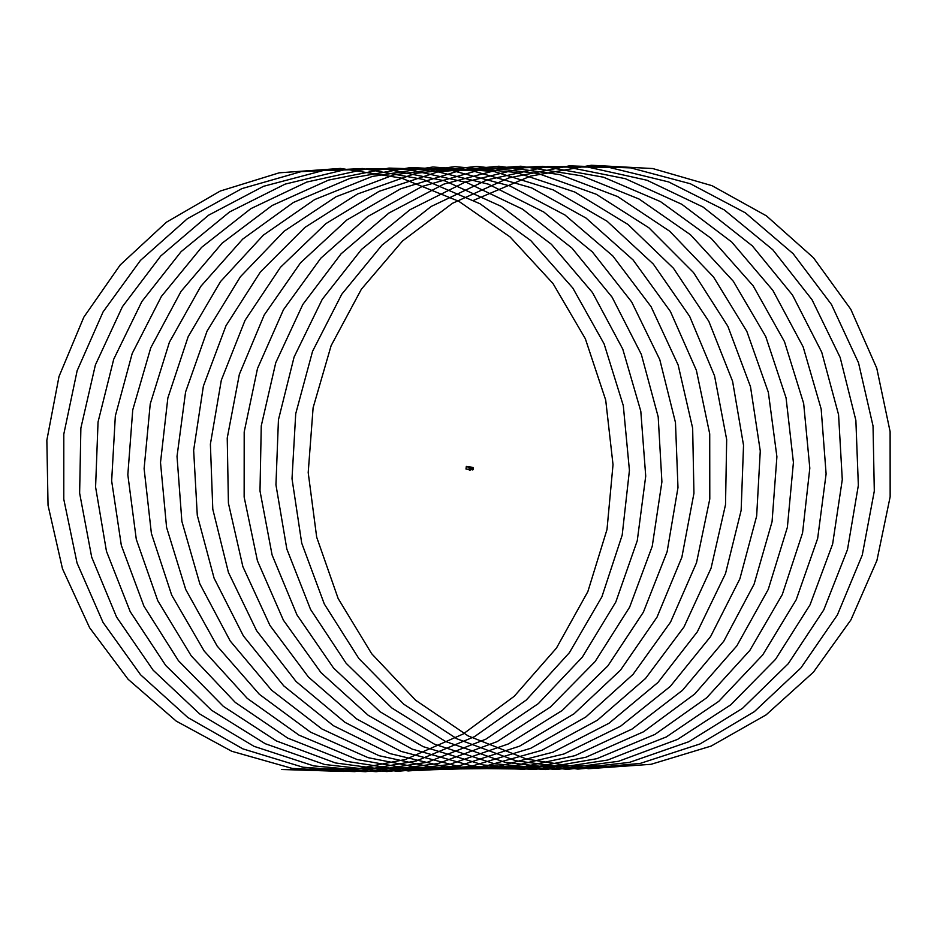 <?xml version="1.0" encoding="UTF-8"?>
<svg xmlns="http://www.w3.org/2000/svg" width="937" height="937" viewBox="0 0 937 937"><rect width="100%" height="100%" fill="white"/><g stroke="black" fill="none" stroke-linecap="round" stroke-linejoin="round"><path stroke-width="1.41" d="M469.062 468.992L470.643 469.203M472.951 467.387L466.333 466.439L465.994 469.004L471.124 469.66M469.578 467.399L470.561 467.528M468.067 467.305L471.522 468.055M469.542 468.418L470.784 468.617L469.589 468.031M469.496 468.816L469.156 468.008L470.069 467.973M470.046 470.28L469.355 470.187M470.058 470.292L469.343 470.163M469.554 467.903L470.444 468.02M471.358 467.868A0.644 0.621 89.3 0 1 471.756 468.242L471.756 468.242A0.644 0.621 89.3 0 1 471.674 468.887L471.674 468.887A0.644 0.621 89.3 0 1 471.1 469.132L470.62 468.734M471.463 469.179L471.1 469.132A0.644 0.621 89.3 0 1 470.737 468.933L471.534 468.922M472.342 468.582L472.213 467.903M472.096 468.09L471.99 469.039M473.302 467.868L473.08 469.578M472.26 468.125A0.796 0.761 89.3 0 1 472.107 469.062L471.967 469.05M472.681 469.952L471.018 469.378M473.197 467.879L472.974 469.589M466.333 466.439L472.845 467.387M469.402 469.062L470.608 469.109M469.05 469.039L470.292 469.179M471.452 469.285L471.405 469.285A0.796 0.761 89.3 0 0 471.498 467.692A0.796 0.761 89.3 0 0 471.393 467.692A0.796 0.761 89.3 0 1 471.393 467.692L471.428 467.692A0.796 0.761 89.3 0 1 472.201 468.535A0.796 0.761 89.3 0 1 470.913 469.109M472.213 468.113A0.796 0.761 89.3 0 1 472.072 469.05M473.747 200.272L530.623 176.086L591.329 165.263L652.726 168.543L712.003 185.678L766.443 215.873L813.445 257.734L850.808 309.304L876.763 368.194L890.115 431.676L890.15 496.786L876.915 560.513L850.925 619.884L813.433 672.157L766.103 714.872L711.124 746.075L651.028 764.311L588.588 768.715L526.664 759.111L468.125 735.908L415.63 700.232L371.649 653.686L338.14 598.497L316.683 537.17L308.203 472.588L313.11 407.747L331.124 345.659L361.389 289.193L402.477 241.02L452.442 203.317L508.955 177.889L569.333 165.872L630.777 167.887L690.382 183.757L745.36 212.828L793.135 253.693L831.459 304.478L858.515 362.806L873.038 425.995L874.303 491.082L862.263 555.067L837.385 614.941L800.877 667.964L754.355 711.64L699.986 743.966L640.24 763.409L577.895 769.101L515.795 760.75L456.834 738.754L403.695 704.155L358.848 658.512L324.307 604.002L301.714 543.12L292.016 478.713L295.717 413.767L312.56 351.305L341.771 294.23L381.945 245.189L431.196 206.456L487.217 179.857L547.36 166.587L608.827 167.325L668.713 181.954L724.231 209.876L772.756 249.722L812.016 299.711L840.161 357.465L855.868 420.326L858.351 485.366L847.493 549.574L823.752 609.94L788.251 663.701L742.549 708.302L688.789 741.741L629.418 762.402L567.201 769.371L504.961 762.285L445.59 741.507L391.818 707.974L346.128 663.267L310.569 609.46L286.839 549.047L275.946 484.839L278.441 419.811L294.101 357.009L322.246 299.325L361.483 249.453L410.008 209.701L465.513 181.942L525.399 167.43L586.855 166.868L647.022 180.255L703.031 207.018L752.306 245.857L792.479 295.014L821.714 352.16L838.568 414.681L842.281 479.639L832.63 544.046L810.025 604.88L775.52 659.355L730.673 704.882L677.545 739.41L618.584 761.277L556.496 769.523L494.15 763.702L434.405 744.142L380.012 711.71L333.49 667.952L296.947 614.871L272.081 554.938L259.994 490.953L261.259 425.878L275.747 362.748L302.803 304.49L341.103 253.798L388.878 213.05L443.845 184.12L503.45 168.379L564.882 166.54L625.284 178.674L681.785 204.266L731.774 242.062L772.861 290.376L803.161 346.901L821.175 409.047L826.106 473.911L817.65 538.494L796.192 599.774L762.718 654.94L718.726 701.38L666.266 736.974L607.715 760.036L545.803 769.558L483.351 765.002L423.255 746.672L368.276 715.353L320.934 672.543L283.407 620.212L257.429 560.794L244.147 497.055L244.194 431.969L257.499 368.522L283.466 309.714L320.794 258.225L367.796 216.494L422.212 186.416L481.513 169.445L542.898 166.317L603.51 177.21L660.48 201.607L711.16 238.373L753.149 285.808L784.492 341.689L803.665 403.437L809.814 468.184L802.564 532.919L782.266 594.62L749.823 650.442L706.709 697.772L654.916 734.432L596.822 758.689L535.097 769.464L472.576 766.197L412.139 749.096L356.599 718.902L308.46 677.064L269.973 625.494L242.87 566.627L228.417 503.157L227.234 438.059L239.357 374.343L264.211 314.996L300.578 262.735L346.784 220.031L400.626 188.829L459.598 170.628L520.913 166.224L581.713 175.851L639.128 199.054L690.487 234.754L733.343 281.299L765.728 336.524L786.061 397.862L793.416 462.456L787.373 527.308L768.246 589.42L736.833 645.874L694.633 694.083L643.532 731.785L585.894 757.237L524.38 769.254L461.824 767.274L401.083 751.404L344.98 722.345L296.069 681.504L256.633 630.73L228.429 572.413L212.793 509.236L210.392 444.161L221.319 380.199L245.049 320.337L280.444 267.326L325.842 223.662L379.087 191.347L437.696 171.928L498.917 166.236L559.881 174.61L617.717 196.606L669.732 231.24L713.455 276.872L746.859 331.417L768.34 392.298L776.902 456.729L772.065 521.686L754.109 584.161L723.762 641.248L682.476 690.311L632.077 729.045L574.943 755.667L513.663 768.937L451.072 768.235L390.05 753.606L333.42 725.707L283.747 685.861L243.374 635.895L214.081 578.152L197.285 515.303L193.654 450.275L203.388 386.091L225.993 325.725L260.381 271.988L304.947 227.386L357.583 193.971L415.817 173.333L476.921 166.364L538.025 173.474L596.272 194.264L648.908 227.808L693.485 272.526L727.897 326.357L750.514 386.77L760.27 451.002L756.663 516.029L739.867 578.867L710.597 636.551L670.236 686.446L620.575 726.198L563.957 753.992L502.935 768.492L440.343 769.078L379.063 755.691L321.918 728.963L271.519 690.136L230.209 640.99L199.85 583.856L181.872 521.347L177.023 456.401L185.573 392.017L207.03 331.183L240.411 276.731L284.134 231.205L336.137 196.7L393.962 174.844L454.925 166.622L516.146 172.455L574.768 192.026L628.024 224.47L673.434 268.24L708.829 321.344L732.582 381.277L743.533 445.286L741.144 510.372L725.531 573.526L697.351 631.796L657.926 682.499L609.015 723.247L552.924 752.2L492.194 767.942L429.626 769.816L368.112 757.67L310.475 732.113L259.362 694.317L217.138 646.026L185.725 589.514L166.575 527.379L160.508 462.527L167.852 397.967L188.161 336.688L220.535 281.557L263.379 235.117L314.727 199.546L372.141 176.472L432.929 166.997L494.244 171.553L553.228 189.895L607.071 221.226L653.3 264.047L689.679 316.401L714.544 375.819L726.679 439.582L725.519 504.68L711.078 568.138L683.998 626.97L645.523 678.47L597.408 720.213L541.855 750.303L481.431 767.274L418.921 770.437L357.184 759.544L299.079 735.17L247.274 698.405L204.161 651.004L171.694 595.124L151.384 533.387L144.111 468.652L150.236 403.941L169.398 342.239L200.729 286.441L242.695 239.111L293.375 202.486L350.333 178.217L410.945 167.477L472.33 170.757L531.642 187.88L586.058 218.075L633.072 259.924L670.423 311.506L696.402 370.396L709.719 433.878L709.789 498.988L696.519 562.715L670.564 622.086L633.049 674.359L585.73 717.074L530.752 748.288L470.655 766.501L408.216 770.928L346.292 761.301L287.741 738.122L235.269 702.422L191.265 655.9L157.767 600.687L136.298 539.372L127.83 474.79L132.738 409.949L150.74 347.85L181.017 291.407L222.092 243.198L272.07 205.531L328.571 180.08L388.96 168.086L450.392 170.065L510.009 185.971L564.988 215.018L612.763 255.883L651.074 306.68L678.154 365.008L692.654 428.197L693.942 493.284L681.867 557.257L657.024 617.143L620.493 670.154L573.983 713.842L519.602 746.168L459.868 765.611L397.511 771.303L335.423 762.941L276.45 740.968L223.322 706.334L178.452 660.726L143.947 606.192L121.318 545.322L111.655 480.915L115.333 415.969L132.187 353.507L161.398 296.432L201.56 247.38L250.823 208.67L306.832 182.047L366.988 168.801L428.443 169.503L488.341 184.167L543.847 212.067L592.383 251.936L631.643 301.901L659.8 359.667L675.472 422.528L677.978 487.568L667.109 551.764L643.391 612.154L607.855 665.891L562.177 710.515L508.404 743.931L449.046 764.604L386.817 771.561L324.589 764.475L265.218 743.709L211.446 710.176L165.732 665.481L130.208 611.65L106.455 551.249L95.586 487.029L98.045 422.013L113.728 359.199L141.862 301.527L181.11 251.643L229.624 211.914L285.129 184.12L345.027 169.644L406.482 169.058L466.638 182.481L522.659 209.209L571.921 248.059L612.107 297.205L641.33 354.362L658.196 416.871L661.909 481.841L652.246 546.248L629.664 607.094L595.136 661.545L550.3 707.095L497.16 741.6L438.211 763.491L376.112 771.701L313.766 765.904L254.021 746.332L199.64 713.912L153.106 670.154L116.575 617.061L91.685 557.14L79.633 493.155L80.875 428.08L95.387 364.95L122.419 306.68L160.731 256L208.494 215.252L263.473 186.322L323.066 170.581L384.51 168.73L444.899 180.888L501.412 206.445L551.389 244.276L592.489 292.567L622.765 349.103L640.803 411.238L645.722 476.113L637.265 540.684L615.82 601.987L582.334 657.13L538.353 703.593L485.881 739.164L427.342 762.261L365.418 771.737L302.979 767.216L242.87 748.862L187.892 717.555L140.55 674.745L103.035 622.414L77.045 562.996L63.786 499.257L63.798 434.159L77.139 370.724L103.07 311.904L140.433 260.427L187.412 218.684L241.84 188.63L301.128 171.647L362.525 168.519L423.126 179.412L480.107 203.797L530.775 240.575L572.788 287.999L604.107 343.891L623.304 405.639L629.43 470.386L622.191 535.109L601.894 596.822L569.438 652.632L526.336 699.986L474.544 736.623L416.45 760.914L354.713 771.643L292.203 768.41L231.767 751.275L176.215 721.103L128.088 679.255L89.601 627.708L62.498 568.818L48.045 505.359L46.85 440.249L58.996 376.545L83.815 317.186L120.217 264.937L166.399 222.221L220.254 191.043L279.214 172.818L340.541 168.426L401.329 178.053L458.755 201.256L510.103 236.967L552.982 283.501L585.332 338.725L605.7 400.052L613.021 464.658L607 529.51L587.85 591.61L556.461 648.076L514.237 696.285L463.171 733.987L405.534 759.45L343.902 771.432L281.44 769.488L596.283 765.646M470.257 469.039L469.472 468.945M469.05 468.793L470.702 469.015L469.05 468.793M469.414 469.507L469.32 470.175"/></g></svg>
